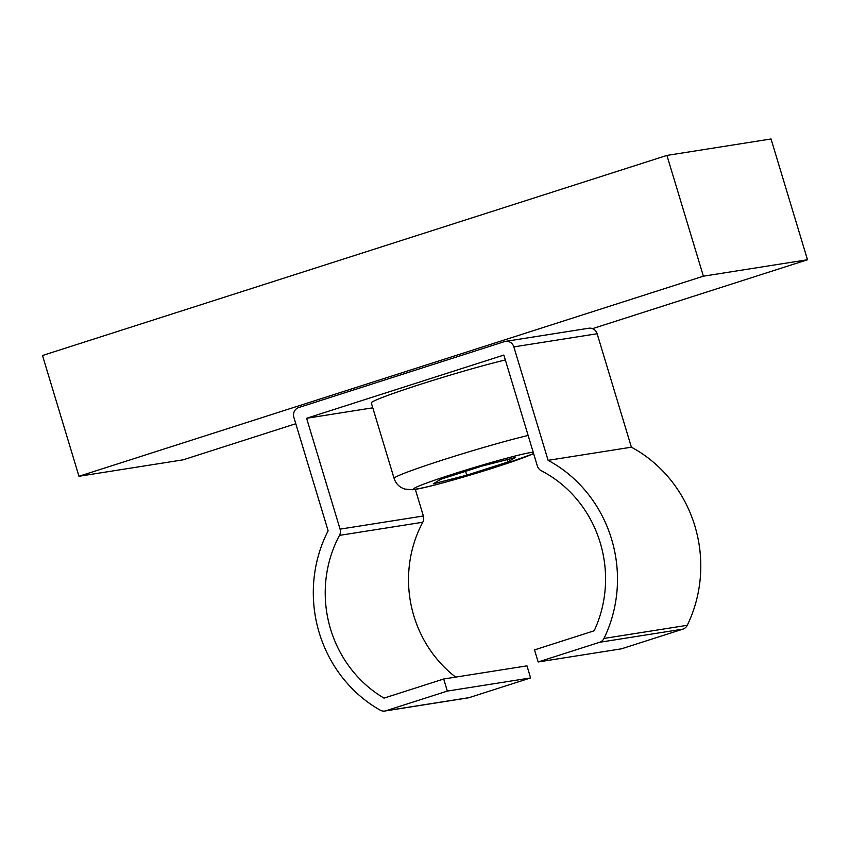 <?xml version="1.0" encoding="UTF-8"?>
<svg xmlns="http://www.w3.org/2000/svg" width="850" height="850" viewBox="0 0 850 850"><rect width="100%" height="100%" fill="white"/><g stroke="black" fill="none" stroke-linecap="round" stroke-linejoin="round"><path stroke-width="1.27" d="M666.921 155.412L42.5 355.502L78.965 476.276L703.386 276.186L666.921 155.412L771.035 138.975L807.5 259.749L592.535 328.642M295.8 423.725L183.079 459.839L78.965 476.276M807.5 259.749L703.386 276.186M507.726 462.06L466.756 475.182L433.256 483.799L440.725 479.294L481.695 466.161L515.196 457.544L507.726 462.06L507.004 459.659M466.756 475.182L465.587 471.325M528.137 435.455A78.944 3.804 -16.8 0 0 443.636 459.68A78.944 3.804 -16.8 0 0 394.092 478.391L371.301 402.911A78.944 3.804 -16.8 0 1 420.931 384.179A78.944 3.804 -16.8 0 1 505.346 359.964M447.334 691.082L385.879 710.77A7.894 7.438 81 0 1 384.827 711.025L468.116 697.871A7.894 7.438 -99 0 0 469.168 697.627L530.623 677.928L447.334 691.082L443.689 679.001L384.019 698.116A118.416 111.616 81 0 1 330.576 629.149A118.416 111.616 81 0 1 339.479 535.383A7.894 7.438 81 0 0 340.074 529.136L306.606 418.274L503.859 355.066L537.338 465.928A7.894 7.438 81 0 0 541.269 470.73A118.416 111.616 81 0 1 600.217 542.746A118.416 111.616 81 0 1 594.182 630.774L534.512 649.899L538.156 661.969L621.456 648.826L682.911 629.128A7.894 7.438 -99 0 0 687.268 625.292A131.038 123.526 -99 0 0 694.864 525.959A131.038 123.526 -99 0 0 631.391 447.196L597.136 333.742A7.894 7.438 -99 0 0 588.816 328.228L505.516 341.371A7.894 7.438 81 0 1 513.846 346.896L597.136 333.742M538.156 661.969L599.622 642.281A7.894 7.438 81 0 0 603.978 638.446A131.038 123.526 81 0 0 611.564 539.102A131.038 123.526 81 0 0 548.101 460.339L631.391 447.196M455.664 677.11A118.416 111.616 81 0 1 413.876 615.995A118.416 111.616 81 0 1 422.769 522.24A7.894 7.438 -99 0 0 423.364 515.992L415.331 489.366M384.827 711.025A7.894 7.438 81 0 1 380.173 710.154A131.038 123.526 81 0 1 319.228 632.782A131.038 123.526 81 0 1 328.132 530.825L293.877 417.382A7.894 7.438 81 0 1 298.701 407.554L504.475 341.615A7.894 7.438 81 0 1 505.516 341.371M530.623 677.928L526.979 665.858L443.689 679.001M306.606 418.274L372.789 407.819M548.101 460.339L513.846 346.896M533.556 453.422A63.155 3.039 -16.8 0 1 495.051 467.383A63.155 3.039 -16.8 0 1 417.456 488.867A63.155 3.039 -16.8 0 1 453.401 473.96A63.155 3.039 -16.8 0 1 530.995 452.487A63.155 3.039 -16.8 0 1 533.194 452.211M385.879 710.77L469.168 697.627M339.479 535.383L422.769 522.24M340.074 529.136L423.364 515.992M599.622 642.281L682.911 629.128M603.978 638.446L687.268 625.292M394.092 478.391C395.399 482.471 397.885 485.562 401.54 487.688L404.728 489.069L412.516 489.728C422.801 488.92 461.497 478.104 495.306 467.33L533.63 453.656"/></g></svg>
